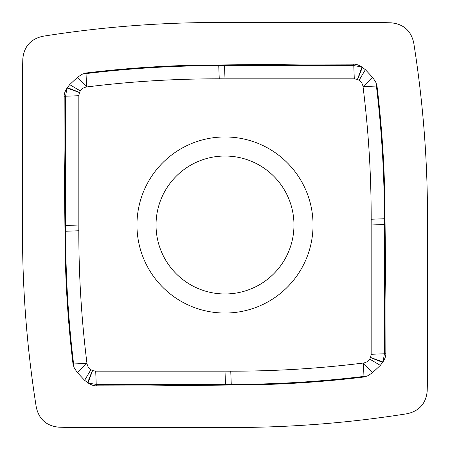 <?xml version="1.0" encoding="UTF-8"?>
<svg xmlns="http://www.w3.org/2000/svg" width="450" height="450" viewBox="0 0 450 450"><rect width="100%" height="100%" fill="white"/><g stroke="black" fill="none" stroke-linecap="round" stroke-linejoin="round"><path stroke-width="0.67" d="M407.407 413.685A1110.69 1110.69 0 0 1 232.779 427.5L71.387 427.5L58.888 427.191L71.387 427.5L232.779 427.5A1110.69 1110.69 0 0 0 407.413 413.685C419.411 410.901 426.009 403.374 427.191 391.112L427.478 380.143L427.191 391.112C425.998 403.369 419.406 410.889 407.413 413.685M391.112 22.809L380.143 22.523L391.112 22.809C403.374 23.991 410.901 30.589 413.685 42.587A1110.69 1110.69 0 0 1 427.5 217.221L427.478 380.143L427.5 217.221A1110.69 1110.69 0 0 0 413.685 42.587C410.889 30.594 403.369 24.002 391.112 22.809M58.888 427.191C46.626 426.009 39.099 419.411 36.315 407.413A1110.69 1110.69 0 0 1 22.5 232.779L22.5 71.387L22.809 58.888L22.5 71.387L22.5 232.779A1110.69 1110.69 0 0 0 36.315 407.413C39.111 419.406 46.631 425.998 58.888 427.191M22.809 58.888C23.991 46.626 30.589 39.099 42.587 36.315A1110.69 1110.69 0 0 1 217.221 22.5L380.143 22.523L217.221 22.5A1110.69 1110.69 0 0 0 42.587 36.315C30.594 39.111 24.002 46.631 22.809 58.888M385.824 353.723L384.39 353.779L383.13 361.609C385.076 358.459 385.976 355.832 385.824 353.723L385.942 303.891L385.02 218.717C385.037 174.319 382.359 130.089 376.988 86.017L375.817 82.187L376.408 86.046L376.988 86.017M383.13 361.609L380.323 365.377L372.414 372.78L363.437 363.026A1057.669 1057.669 177.9 0 1 230.749 371.177L231.283 385.02L146.109 385.942L96.278 385.824C94.168 385.976 91.541 385.076 88.391 383.13L84.623 380.323L77.22 372.414L86.974 363.437A1057.669 1057.669 -92.1 0 1 78.823 230.749L64.98 231.283L64.058 146.109L64.176 96.278C64.024 94.168 64.924 91.541 66.87 88.391L69.677 84.623L77.586 77.22L86.563 86.974A1057.669 1057.669 -2.1 0 1 219.251 78.823L218.717 64.98L303.891 64.058L353.723 64.176C355.832 64.024 358.459 64.924 361.609 66.87L365.377 69.677L372.78 77.586L375.817 82.187M218.717 64.98C174.324 64.963 130.089 67.641 86.023 73.013L82.187 74.183L86.046 73.592L86.563 86.974C83.661 87.531 81.568 88.841 80.28 90.894L79.431 92.559L78.846 95.709L65.61 96.221L66.87 88.391M77.586 77.22L82.187 74.183M64.98 231.283C64.963 275.676 67.641 319.911 73.013 363.977L74.183 367.813L73.592 363.954L86.974 363.437C87.531 366.339 88.841 368.432 90.894 369.72L92.559 370.569L95.709 371.154L96.221 384.39L88.391 383.13M77.22 372.414L74.183 367.813M231.283 385.02C275.681 385.037 319.911 382.359 363.983 376.988L367.813 375.817L363.954 376.408L363.437 363.026C366.339 362.469 368.432 361.159 369.72 359.106L370.569 357.441L371.154 354.291L384.39 353.779L384.407 224.494L371.154 225L371.154 354.291M372.414 372.78L367.813 375.817M372.78 77.586L363.026 86.563A1057.669 1057.669 87.9 0 1 371.177 219.251L385.02 218.717M385.009 224.471L384.407 224.494L384.39 218.739C384.384 174.347 381.724 130.118 376.408 86.046L363.026 86.563C362.469 83.661 361.159 81.568 359.106 80.28L357.441 79.431L354.291 78.846L353.779 65.61L361.609 66.87M225.529 385.009L225.506 384.407L231.261 384.39C275.653 384.384 319.882 381.724 363.954 376.408L363.983 376.988M96.278 385.824L96.221 384.39L225.506 384.407L225 371.154L95.709 371.154M73.013 363.977L73.592 363.954C68.276 319.882 65.616 275.653 65.61 231.261L65.593 225.506L78.846 225L78.846 95.709M64.991 225.529L65.593 225.506L65.61 96.221L64.176 96.278M86.023 73.013L86.046 73.592C130.118 68.276 174.347 65.616 218.739 65.61L224.494 65.593L225 78.846L354.291 78.846M224.471 64.991L224.494 65.593L353.779 65.61L353.723 64.176M371.177 219.251L371.154 225M219.251 78.823L225 78.846M78.823 230.749L78.846 225M230.749 371.177L225 371.154M136.957 225A88.043 88.043 0 0 0 225 313.043A88.043 88.043 0 0 0 313.043 225A88.043 88.043 0 0 0 225 136.957A88.043 88.043 0 0 0 136.957 225M293.968 225A68.968 68.968 0 0 0 225 156.032A68.968 68.968 0 0 0 156.032 225A68.968 68.968 0 0 0 225 293.968A68.968 68.968 0 0 0 293.968 225M382.899 361.963L370.569 357.441M382.635 362.363L370.496 357.621M380.323 365.377L369.72 359.106M88.037 382.899L92.559 370.569M87.638 382.635L92.379 370.496M84.623 380.323L90.894 369.72M67.101 88.037L79.431 92.559M67.365 87.638L79.504 92.379M69.677 84.623L80.28 90.894M361.963 67.101L357.441 79.431M362.363 67.365L357.621 79.504M365.377 69.677L359.106 80.28"/></g></svg>
